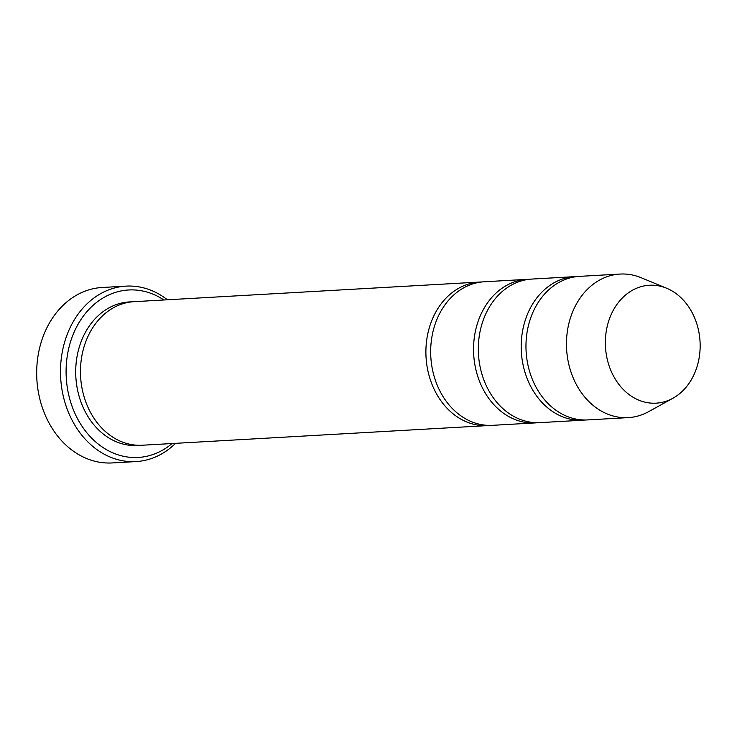 <?xml version="1.0" encoding="UTF-8"?>
<svg xmlns="http://www.w3.org/2000/svg" width="737" height="737" viewBox="0 0 737 737"><rect width="100%" height="100%" fill="white"/><g stroke="black" fill="none" stroke-linecap="round" stroke-linejoin="round"><path stroke-width="1.11" d="M577.209 276.559A71.894 57.652 86.7 0 0 574.823 276.633A71.894 57.652 86.7 0 0 524.947 372.194A71.894 57.652 86.7 0 0 582.985 420.191A71.894 57.652 86.7 0 0 585.362 419.989M582.985 420.191L540.101 422.623A71.894 57.652 -93.3 0 1 478.46 354.119A71.894 57.652 -93.3 0 1 531.939 279.065L574.823 276.633M163.918 299.977A83.88 67.26 86.7 0 0 88.44 309.945A83.88 67.26 86.7 0 0 70.466 401.472A83.88 67.26 86.7 0 0 172.08 443.536M697.073 324.676A59.052 47.352 -93.3 0 1 672.89 398.256A59.052 47.352 -93.3 0 1 605.473 346.897A59.052 47.352 -93.3 0 1 666.635 288.241A59.052 47.352 -93.3 0 1 697.073 324.676M672.89 398.256L648.68 411.633A71.894 57.652 -93.3 0 1 628.246 417.621A71.894 57.652 -93.3 0 1 566.606 349.108A71.894 57.652 -93.3 0 1 620.093 274.063A71.894 57.652 -93.3 0 1 641.061 277.683L666.635 288.241M628.246 417.621L587.748 419.915A71.894 57.652 -93.3 0 1 526.107 351.411A71.894 57.652 -93.3 0 1 579.586 276.357L620.093 274.063M529.562 279.268A71.894 57.652 86.7 0 0 527.176 279.341A71.894 57.652 86.7 0 0 477.3 374.903A71.894 57.652 86.7 0 0 535.338 422.9A71.894 57.652 86.7 0 0 537.715 422.697M535.338 422.9L492.454 425.332A71.894 57.652 -93.3 0 1 430.813 356.828A71.894 57.652 -93.3 0 1 484.292 281.774L527.176 279.341M481.915 281.976A71.894 57.652 86.7 0 0 479.529 282.05A71.894 57.652 86.7 0 0 429.653 377.611A71.894 57.652 86.7 0 0 487.691 425.599A71.894 57.652 86.7 0 0 490.068 425.406M487.691 425.599L142.25 445.231A71.894 57.652 -93.3 0 1 80.609 376.727A71.894 57.652 -93.3 0 1 134.097 301.673L479.529 282.05M167.4 299.784A87.869 70.466 86.7 0 0 126.045 286.131A87.869 70.466 86.7 0 0 65.086 402.936A87.869 70.466 86.7 0 0 136.013 461.583A87.869 70.466 86.7 0 0 175.553 443.342M136.013 461.583L112.19 462.937A87.869 70.466 -93.3 0 1 36.85 379.205A87.869 70.466 -93.3 0 1 102.222 287.485L126.045 286.131M139.864 445.305A71.894 57.652 -93.3 0 1 75.847 376.994A71.894 57.652 -93.3 0 1 131.72 301.866"/></g></svg>
